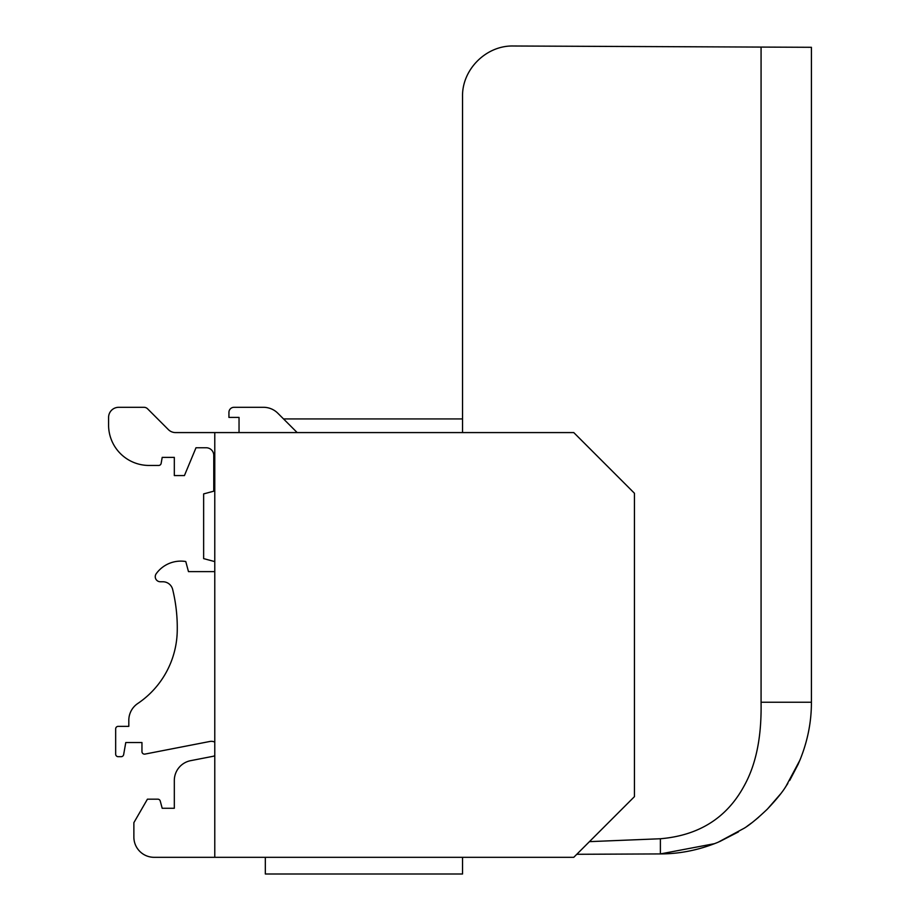 <?xml version="1.0" encoding="UTF-8"?>
<svg xmlns="http://www.w3.org/2000/svg" width="920" height="920" viewBox="0 0 920 920"><rect width="100%" height="100%" fill="white"/><g stroke="black" fill="none" stroke-linecap="round" stroke-linejoin="round"><path stroke-width="1.38" d="M214.774 755.688A7.59 7.59 0 0 1 212.819 756.355L190.681 760.656A20.228 20.228 0 0 0 174.317 780.505L174.317 808.266L162.184 808.266L160.252 801.044A2.53 2.53 0 0 0 157.803 799.169L147.43 799.169L133.871 822.664L133.871 837.085A20.228 20.228 0 0 0 154.089 857.313L214.774 857.313L214.774 432.584L573.769 432.584L634.443 493.258L634.443 796.639L573.769 857.313L214.774 857.313M188.473 571.63L213.796 571.63A5.06 5.06 0 0 0 214.774 571.538A5.06 5.06 0 0 1 213.796 571.63L188.473 571.63L185.771 561.522A30.337 30.337 0 0 0 156.204 573.735A5.06 5.06 0 0 0 160.31 581.75L162.84 581.75A10.108 10.108 0 0 1 172.661 589.456A161.299 161.299 0 0 1 177.238 631.178A89.493 89.493 0 0 1 137.747 703.512A20.228 20.228 0 0 0 128.811 720.291L128.811 726.351L118.197 726.351A2.53 2.53 0 0 0 115.667 728.881L115.667 754.17A2.53 2.53 0 0 0 118.197 756.688L121.164 756.688A2.53 2.53 0 0 0 123.648 754.607L125.775 742.532L141.956 742.532L141.956 751.606A2.53 2.53 0 0 0 144.969 754.089L209.921 741.462A7.59 7.59 0 0 1 214.774 742.13M174.317 465.451L174.317 457.366L162.208 457.366L161.149 463.358L162.208 457.366L174.317 457.366L174.317 475.571L184.425 475.571L196.006 447.752L206.172 447.752A7.59 7.59 0 0 1 213.762 455.342L213.762 491.188L203.642 493.902L203.642 558.624L214.774 561.602M158.55 465.451A2.53 2.53 0 0 0 161.149 463.358A2.53 2.53 0 0 1 158.458 465.451L149.028 465.451A40.457 40.457 0 0 1 108.583 425.856L108.583 417.416A10.108 10.108 0 0 1 118.703 407.307L143.98 407.307A5.06 5.06 0 0 1 147.556 408.779L168.394 429.628A10.108 10.108 0 0 0 175.547 432.584L214.774 432.584L175.547 432.584A10.108 10.108 0 0 1 168.394 429.628M239.039 432.584L239.039 417.416L228.93 417.416L228.93 412.355A5.06 5.06 0 0 1 233.979 407.307L263.522 407.307A20.228 20.228 0 0 1 277.828 413.229L283.532 418.933L462.53 418.933L462.53 96.565C461.955 69.46 486.208 45.31 513.314 46L811.417 47.3L811.417 702.236C811.463 721.878 807.633 741.198 799.894 760.207L785.933 786.381C782.368 792.235 776.112 799.882 767.154 809.324C757.424 818.558 749.8 824.837 744.28 828.172L718.198 842.202C699.234 849.988 679.96 853.898 660.387 853.921L714.587 843.651M625.681 46.494L513.314 46M719.555 841.627L738.461 831.887M747.029 826.286L751.433 823.055M755.619 819.766L758.678 817.201M767.694 808.772L780.482 794.029M785.059 787.681L787.842 783.449M789.693 780.459L798.088 764.394M798.157 764.244L800.918 757.689M589.444 841.639L660.387 838.752C698.844 835.486 726.719 817.937 744.015 786.129C758.885 759.54 761.495 728.053 761.07 702.236L761.07 47.081M660.387 838.752L660.387 853.921L576.794 854.289M265.328 857.313L265.328 874L462.53 874L462.53 857.313M462.53 432.584L462.53 418.933M277.828 413.229L297.183 432.584M233.979 407.307L263.522 407.307M228.93 417.416L228.93 412.355M118.703 407.307L143.98 407.307M149.028 465.451L158.458 465.451M213.762 491.188L213.762 455.342A7.59 7.59 0 0 0 206.172 447.752M162.84 581.75A10.108 10.108 0 0 1 172.661 589.456A161.299 161.299 0 0 1 177.238 631.178M128.811 720.291L128.811 726.351L118.197 726.351M115.667 728.881L115.667 754.17M118.197 756.688L121.164 756.688M123.648 754.607L125.775 742.532L141.956 742.532L141.956 751.606M212.819 756.355L190.681 760.656M174.317 780.505L174.317 808.266L162.184 808.266L160.252 801.044M133.871 822.664L133.871 837.085M761.07 702.236L811.417 702.236"/></g></svg>
